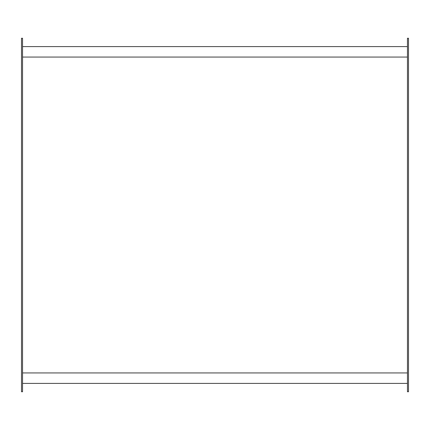 <?xml version="1.0" encoding="UTF-8"?>
<svg xmlns="http://www.w3.org/2000/svg" width="430" height="430" viewBox="0 0 430 430"><rect width="100%" height="100%" fill="white"/><g stroke="black" fill="none" stroke-linecap="round" stroke-linejoin="round"><path stroke-width="0.64" d="M407.452 372.939L22.548 372.939M407.452 57.061L22.548 57.061M408.5 38.238L408.5 391.762L407.452 391.762L407.452 38.238L408.5 38.238M21.5 391.762L21.5 38.238L22.548 38.238L22.548 391.762L21.5 391.762M22.548 46.601L407.452 46.601M407.452 383.399L22.548 383.399"/></g></svg>
